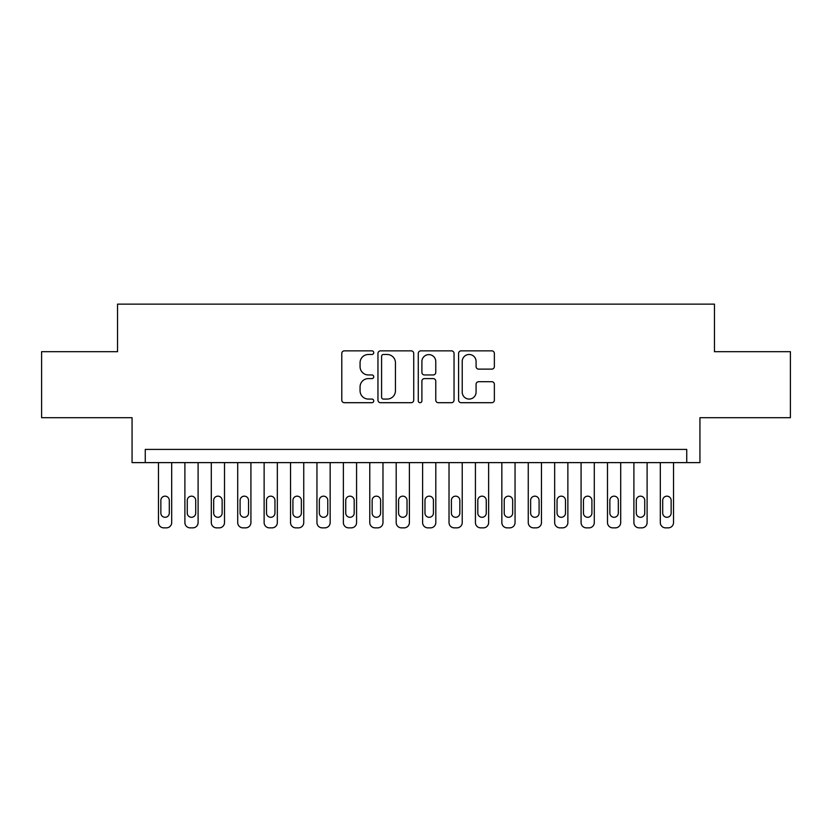 <?xml version="1.0" encoding="UTF-8"?>
<svg xmlns="http://www.w3.org/2000/svg" width="832" height="832" viewBox="0 0 832 832"><rect width="100%" height="100%" fill="white"/><g stroke="black" fill="none" stroke-linecap="round" stroke-linejoin="round"><path stroke-width="1.25" d="M373.745 352.664A1.82 1.82 0 0 0 371.925 350.854L344.375 350.854A2.59 2.59 0 0 0 341.786 353.444L341.786 400.109A2.59 2.59 0 0 0 344.375 402.698L371.925 402.698A1.82 1.82 0 0 0 373.745 400.889A1.82 1.82 0 0 0 371.925 399.069L368.358 399.069A8.299 8.299 0 0 1 360.069 390.78L360.069 386.89A8.299 8.299 0 0 1 368.358 378.591L371.925 378.591A1.82 1.82 0 0 0 373.745 376.782A1.82 1.82 0 0 0 371.925 374.962L368.358 374.962A8.299 8.299 0 0 1 360.069 366.662L360.069 362.773A8.299 8.299 0 0 1 368.358 354.484L371.925 354.484A1.82 1.82 0 0 0 373.745 352.664M491.764 369.127A2.59 2.59 0 0 0 494.364 366.538L494.364 353.444A2.59 2.59 0 0 0 491.764 350.854L461.178 350.854A2.59 2.59 0 0 0 458.588 353.444L458.588 400.109A2.59 2.59 0 0 0 461.178 402.698L491.764 402.698A2.59 2.59 0 0 0 494.364 400.109L494.364 384.301A2.59 2.59 0 0 0 491.764 381.701L478.681 381.701A2.59 2.59 0 0 0 476.081 384.301L476.081 392.142A6.937 6.937 0 0 1 469.144 399.069A6.937 6.937 0 0 1 462.218 392.142L462.218 361.421A6.937 6.937 0 0 1 469.144 354.484A6.937 6.937 0 0 1 476.081 361.421L476.081 366.538A2.59 2.59 0 0 0 478.681 369.127L491.764 369.127M686.733 462.623L699.941 462.623L699.941 417.716L790.4 417.716L790.4 351.686L714.459 351.686L714.459 304.138L117.541 304.138L117.541 351.686L41.6 351.686L41.6 417.716L132.059 417.716L132.059 462.623L686.733 462.623L686.733 449.415L145.267 449.415L145.267 462.623M413.733 353.444A2.59 2.59 0 0 0 411.143 350.854L380.546 350.854A2.59 2.59 0 0 0 377.957 353.444L377.957 400.109A2.59 2.59 0 0 0 380.546 402.698L411.143 402.698A2.59 2.59 0 0 0 413.733 400.109L413.733 353.444M420.857 350.854L451.454 350.854A2.59 2.59 0 0 1 454.043 353.444L454.043 400.109A2.59 2.59 0 0 1 451.454 402.698L438.36 402.698A2.59 2.59 0 0 1 435.77 400.109L435.77 381.181A2.59 2.59 0 0 0 433.181 378.591L424.486 378.591A2.59 2.59 0 0 0 421.897 381.181L421.897 400.889A1.82 1.82 0 0 1 420.087 402.698A1.82 1.82 0 0 1 418.267 400.889L418.267 353.444A2.59 2.59 0 0 1 420.857 350.854M383.396 354.484A1.82 1.82 0 0 0 381.586 356.294L381.586 397.259A1.82 1.82 0 0 0 383.396 399.069L387.161 399.069A8.299 8.299 0 0 0 395.45 390.78L395.45 362.773A8.299 8.299 0 0 0 387.161 354.484L383.396 354.484M435.77 361.546A6.937 6.937 0 0 0 428.834 354.609A6.937 6.937 0 0 0 421.897 361.546L421.897 372.372A2.59 2.59 0 0 0 424.486 374.962L433.181 374.962A2.59 2.59 0 0 0 435.77 372.372L435.77 361.546M171.683 462.623L171.683 522.579A5.283 5.283 0 0 1 166.4 527.862L163.758 527.862A5.283 5.283 0 0 1 158.475 522.579L158.475 462.623M169.302 513.063L169.302 500.386A4.222 4.222 0 0 0 165.079 496.163A4.222 4.222 0 0 0 160.857 500.386L160.857 513.063A4.222 4.222 0 0 0 165.079 517.296A4.222 4.222 0 0 0 169.302 513.063M198.099 462.623L198.099 522.579A5.283 5.283 0 0 1 192.816 527.862L190.174 527.862A5.283 5.283 0 0 1 184.891 522.579L184.891 462.623M195.718 513.063L195.718 500.386A4.222 4.222 0 0 0 191.495 496.163A4.222 4.222 0 0 0 187.262 500.386L187.262 513.063A4.222 4.222 0 0 0 191.495 517.296A4.222 4.222 0 0 0 195.718 513.063M224.505 462.623L224.505 522.579A5.283 5.283 0 0 1 219.222 527.862L216.58 527.862A5.283 5.283 0 0 1 211.297 522.579L211.297 462.623M222.134 513.063L222.134 500.386A4.222 4.222 0 0 0 217.901 496.163A4.222 4.222 0 0 0 213.678 500.386L213.678 513.063A4.222 4.222 0 0 0 217.901 517.296A4.222 4.222 0 0 0 222.134 513.063M250.921 462.623L250.921 522.579A5.283 5.283 0 0 1 245.638 527.862L242.996 527.862A5.283 5.283 0 0 1 237.713 522.579L237.713 462.623M248.539 513.063L248.539 500.386A4.222 4.222 0 0 0 244.317 496.163A4.222 4.222 0 0 0 240.094 500.386L240.094 513.063A4.222 4.222 0 0 0 244.317 517.296A4.222 4.222 0 0 0 248.539 513.063M277.337 462.623L277.337 522.579A5.283 5.283 0 0 1 272.054 527.862L269.412 527.862A5.283 5.283 0 0 1 264.129 522.579L264.129 462.623M274.955 513.063L274.955 500.386A4.222 4.222 0 0 0 270.733 496.163A4.222 4.222 0 0 0 266.5 500.386L266.5 513.063A4.222 4.222 0 0 0 270.733 517.296A4.222 4.222 0 0 0 274.955 513.063M303.742 462.623L303.742 522.579A5.283 5.283 0 0 1 298.459 527.862L295.818 527.862A5.283 5.283 0 0 1 290.545 522.579L290.545 462.623M301.371 513.063L301.371 500.386A4.222 4.222 0 0 0 297.138 496.163A4.222 4.222 0 0 0 292.916 500.386L292.916 513.063A4.222 4.222 0 0 0 297.138 517.296A4.222 4.222 0 0 0 301.371 513.063M330.158 462.623L330.158 522.579A5.283 5.283 0 0 1 324.875 527.862L322.234 527.862A5.283 5.283 0 0 1 316.95 522.579L316.95 462.623M327.777 513.063L327.777 500.386A4.222 4.222 0 0 0 323.554 496.163A4.222 4.222 0 0 0 319.332 500.386L319.332 513.063A4.222 4.222 0 0 0 323.554 517.296A4.222 4.222 0 0 0 327.777 513.063M356.574 462.623L356.574 522.579A5.283 5.283 0 0 1 351.291 527.862L348.65 527.862A5.283 5.283 0 0 1 343.366 522.579L343.366 462.623M354.193 513.063L354.193 500.386A4.222 4.222 0 0 0 349.97 496.163A4.222 4.222 0 0 0 345.738 500.386L345.738 513.063A4.222 4.222 0 0 0 349.97 517.296A4.222 4.222 0 0 0 354.193 513.063M382.98 462.623L382.98 522.579A5.283 5.283 0 0 1 377.697 527.862L375.055 527.862A5.283 5.283 0 0 1 369.782 522.579L369.782 462.623M380.609 513.063L380.609 500.386A4.222 4.222 0 0 0 376.376 496.163A4.222 4.222 0 0 0 372.154 500.386L372.154 513.063A4.222 4.222 0 0 0 376.376 517.296A4.222 4.222 0 0 0 380.609 513.063M409.396 462.623L409.396 522.579A5.283 5.283 0 0 1 404.113 527.862L401.471 527.862A5.283 5.283 0 0 1 396.188 522.579L396.188 462.623M407.025 513.063L407.025 500.386A4.222 4.222 0 0 0 402.792 496.163A4.222 4.222 0 0 0 398.57 500.386L398.57 513.063A4.222 4.222 0 0 0 402.792 517.296A4.222 4.222 0 0 0 407.025 513.063M435.812 462.623L435.812 522.579A5.283 5.283 0 0 1 430.529 527.862L427.887 527.862A5.283 5.283 0 0 1 422.604 522.579L422.604 462.623M433.43 513.063L433.43 500.386A4.222 4.222 0 0 0 429.208 496.163A4.222 4.222 0 0 0 424.975 500.386L424.975 513.063A4.222 4.222 0 0 0 429.208 517.296A4.222 4.222 0 0 0 433.43 513.063M462.218 462.623L462.218 522.579A5.283 5.283 0 0 1 456.945 527.862L454.303 527.862A5.283 5.283 0 0 1 449.02 522.579L449.02 462.623M459.846 513.063L459.846 500.386A4.222 4.222 0 0 0 455.624 496.163A4.222 4.222 0 0 0 451.391 500.386L451.391 513.063A4.222 4.222 0 0 0 455.624 517.296A4.222 4.222 0 0 0 459.846 513.063M488.634 462.623L488.634 522.579A5.283 5.283 0 0 1 483.35 527.862L480.709 527.862A5.283 5.283 0 0 1 475.426 522.579L475.426 462.623M486.262 513.063L486.262 500.386A4.222 4.222 0 0 0 482.03 496.163A4.222 4.222 0 0 0 477.807 500.386L477.807 513.063A4.222 4.222 0 0 0 482.03 517.296A4.222 4.222 0 0 0 486.262 513.063M515.05 462.623L515.05 522.579A5.283 5.283 0 0 1 509.766 527.862L507.125 527.862A5.283 5.283 0 0 1 501.842 522.579L501.842 462.623M512.668 513.063L512.668 500.386A4.222 4.222 0 0 0 508.446 496.163A4.222 4.222 0 0 0 504.223 500.386L504.223 513.063A4.222 4.222 0 0 0 508.446 517.296A4.222 4.222 0 0 0 512.668 513.063M541.455 462.623L541.455 522.579A5.283 5.283 0 0 1 536.182 527.862L533.541 527.862A5.283 5.283 0 0 1 528.258 522.579L528.258 462.623M539.084 513.063L539.084 500.386A4.222 4.222 0 0 0 534.862 496.163A4.222 4.222 0 0 0 530.629 500.386L530.629 513.063A4.222 4.222 0 0 0 534.862 517.296A4.222 4.222 0 0 0 539.084 513.063M567.871 462.623L567.871 522.579A5.283 5.283 0 0 1 562.588 527.862L559.946 527.862A5.283 5.283 0 0 1 554.663 522.579L554.663 462.623M565.5 513.063L565.5 500.386A4.222 4.222 0 0 0 561.267 496.163A4.222 4.222 0 0 0 557.045 500.386L557.045 513.063A4.222 4.222 0 0 0 561.267 517.296A4.222 4.222 0 0 0 565.5 513.063M594.287 462.623L594.287 522.579A5.283 5.283 0 0 1 589.004 527.862L586.362 527.862A5.283 5.283 0 0 1 581.079 522.579L581.079 462.623M591.906 513.063L591.906 500.386A4.222 4.222 0 0 0 587.683 496.163A4.222 4.222 0 0 0 583.461 500.386L583.461 513.063A4.222 4.222 0 0 0 587.683 517.296A4.222 4.222 0 0 0 591.906 513.063M620.703 462.623L620.703 522.579A5.283 5.283 0 0 1 615.42 527.862L612.778 527.862A5.283 5.283 0 0 1 607.495 522.579L607.495 462.623M618.322 513.063L618.322 500.386A4.222 4.222 0 0 0 614.099 496.163A4.222 4.222 0 0 0 609.866 500.386L609.866 513.063A4.222 4.222 0 0 0 614.099 517.296A4.222 4.222 0 0 0 618.322 513.063M647.109 462.623L647.109 522.579A5.283 5.283 0 0 1 641.826 527.862L639.184 527.862A5.283 5.283 0 0 1 633.901 522.579L633.901 462.623M644.738 513.063L644.738 500.386A4.222 4.222 0 0 0 640.505 496.163A4.222 4.222 0 0 0 636.282 500.386L636.282 513.063A4.222 4.222 0 0 0 640.505 517.296A4.222 4.222 0 0 0 644.738 513.063M673.525 462.623L673.525 522.579A5.283 5.283 0 0 1 668.242 527.862L665.6 527.862A5.283 5.283 0 0 1 660.317 522.579L660.317 462.623M671.143 513.063L671.143 500.386A4.222 4.222 0 0 0 666.921 496.163A4.222 4.222 0 0 0 662.698 500.386L662.698 513.063A4.222 4.222 0 0 0 666.921 517.296A4.222 4.222 0 0 0 671.143 513.063"/></g></svg>
